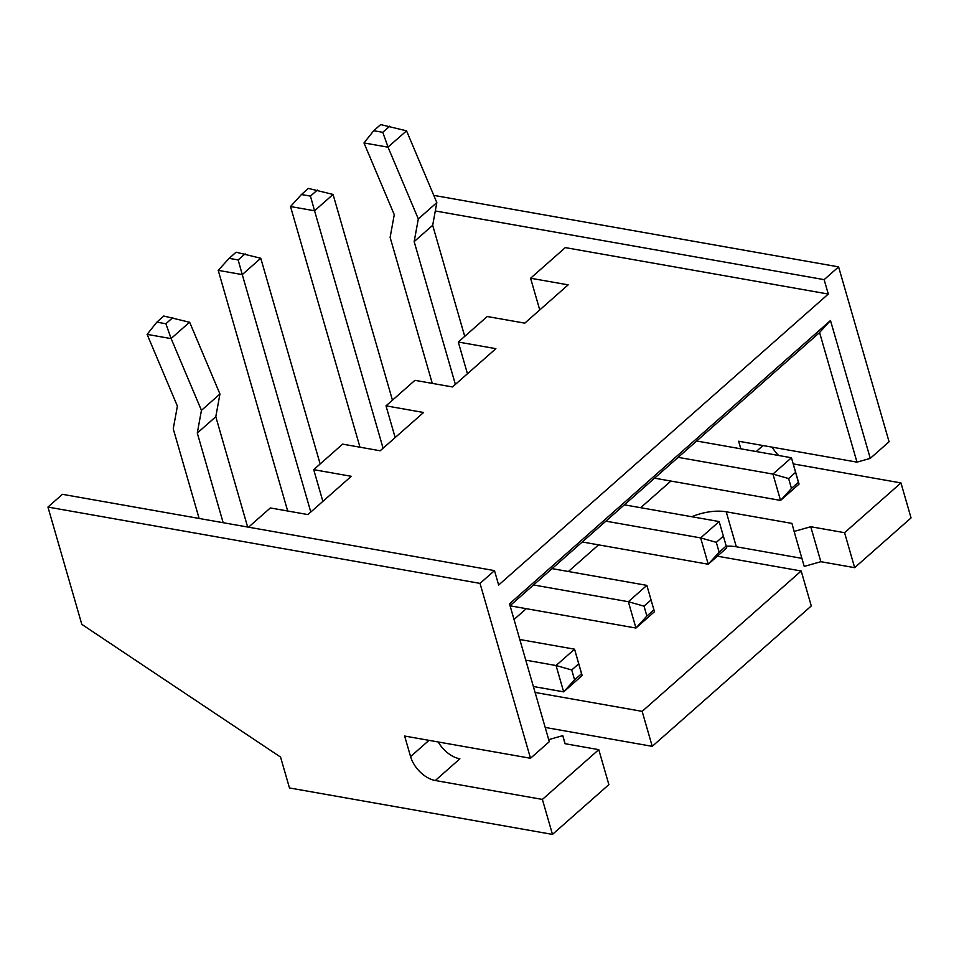 <?xml version="1.0" encoding="UTF-8"?>
<svg xmlns="http://www.w3.org/2000/svg" width="959" height="959" viewBox="0 0 959 959"><rect width="100%" height="100%" fill="white"/><g stroke="black" fill="none" stroke-linecap="round" stroke-linejoin="round"><path stroke-width="1.44" d="M47.95 507.071L62.407 494.317L494.484 570.617L480.027 583.384L47.95 507.071L81.803 624.357L280.567 757.095L289.474 787.95L552.48 834.402L542.386 799.422L435.302 780.518A24.443 15.008 48.6 0 1 410.584 756.615L404.638 736.044L530.507 758.269L549.303 741.679L509.505 603.822L549.303 741.679M435.29 210.968L824.141 279.644L838.598 266.878L889.077 441.775L870.281 458.366L830.494 320.51L509.505 603.822M824.141 279.644L828.3 294.053L498.644 585.026L494.484 570.617M480.027 583.384L530.507 758.269M438.215 741.978A24.443 15.008 -131.4 0 0 459.876 758.821L435.302 780.518M830.494 320.51L819.573 332.521L510.152 605.62M870.281 458.366L856.986 462.142L819.573 332.521M856.986 462.142L738.634 441.236L740.816 448.812M433.78 195.384L838.598 266.878M772.199 447.17A24.443 15.008 -131.4 0 0 778.708 455.501M793.213 463.88A24.443 15.008 -131.4 0 0 793.872 464.012L900.957 482.928L911.05 517.908L854.661 567.68L844.567 532.701L810.751 526.731L794.124 531.442L791.966 523.41L726.215 511.794A36.658 17.658 -16.1 0 0 691.751 516.721M828.3 294.053L565.295 247.602L530.591 278.23L539.749 309.949M530.591 278.23L568.16 284.859L524.789 323.147L487.22 316.518L458.294 342.039L495.875 348.668L452.492 386.957L414.923 380.327L386.009 405.849L423.578 412.49L380.208 450.766L342.627 444.137L313.713 469.658L351.282 476.299L307.911 514.575L270.342 507.946L248.537 527.186M552.48 834.402L608.869 784.63L598.776 749.65L564.959 743.681L562.789 735.637L548.752 739.629M535.23 692.482L642.146 711.362L801.185 570.989L811.29 605.956L652.24 746.342L545.323 727.461M726.263 546.186A36.658 17.658 163.9 0 1 736.308 546.774L801.892 558.354M794.124 531.442L804.229 566.421L820.844 561.698L854.661 567.68M542.386 799.422L598.776 749.65M717.368 556.184L801.185 570.989M844.567 532.701L900.957 482.928M514.132 619.394L526.275 608.677M568.375 571.516L598.572 544.868M640.672 507.707L670.868 481.058M458.294 342.039L467.453 373.758M386.009 405.849L395.168 437.568M313.713 469.658L322.871 501.377M820.844 561.698L810.751 526.731M652.24 746.342L642.146 711.362M565.127 743.704L562.789 735.637M605.848 521.157L700.645 537.903L708.245 564.24L582.257 541.979M624.357 504.818L719.154 521.564L700.645 537.903L716.313 542.35L719.166 552.228L708.245 564.24L726.754 547.901L719.154 521.564L726.754 547.901M678.145 457.347L772.942 474.082L780.542 500.418L654.553 478.169M696.654 441.008L791.439 457.755L799.051 484.091L780.542 500.418L791.463 488.419L798.403 482.293L799.051 484.091M791.463 488.419L788.61 478.541L772.942 474.082L791.439 457.755L798.403 482.293M533.564 584.966L628.349 601.713L635.949 628.049L510.212 605.836M552.072 568.627L646.857 585.374L628.349 601.713L644.028 606.16L646.869 616.038L635.949 628.049L654.458 611.71L646.857 585.374L654.458 611.71M525.904 660.188L556.052 665.522L563.664 691.859L533.504 686.524M519.946 639.533L574.561 649.183L582.161 675.52L563.664 691.859L574.585 679.847L581.526 673.721L582.161 675.52M574.585 679.847L571.732 669.969L556.052 665.522L574.561 649.183L581.526 673.721M719.166 552.228L726.107 546.103M716.313 542.35L723.254 536.225M788.61 478.541L795.55 472.415M646.869 616.038L653.81 609.912M644.028 606.16L650.969 600.034M571.732 669.969L578.673 663.844M432.269 383.384L390.121 237.376L394.269 214.684L363.988 142.939L388.035 147.183L418.316 218.928L414.168 241.62L455.381 384.415M363.988 142.939L373.722 130.724L382.749 132.318L388.059 147.027L406.544 130.856L436.824 202.589L432.677 225.293L464.731 336.357M359.973 447.194L290.517 206.545L314.564 210.788L383.085 448.225M290.517 206.545L301.438 194.533L310.452 196.127L314.564 210.788L333.061 194.449L392.447 400.167M287.676 511.003L218.22 270.354L242.267 274.598L310.8 512.034M218.22 270.354L229.141 258.343L238.156 259.937L242.267 274.598L260.776 258.259L320.15 463.976M199.124 518.459L173.243 428.805L177.391 406.113L147.111 334.367L156.844 322.152L163.785 316.026L189.666 322.284L219.947 394.017L215.799 416.721L247.638 527.018M147.111 334.367L171.158 338.623L201.438 410.356L197.29 433.06L223.171 522.703M418.316 218.928L436.824 202.589M414.168 241.62L432.677 225.293M373.722 130.724L380.663 124.598L406.436 130.808M301.438 194.533L308.378 188.408L333.061 194.449M229.141 258.343L236.082 252.217L260.776 258.259M156.844 322.152L165.871 323.746L171.158 338.623M171.181 338.455L189.546 322.248M201.438 410.356L219.947 394.017M197.29 433.06L215.799 416.721M382.749 132.318L389.69 126.192M310.452 196.127L317.393 190.002M238.156 259.937L245.096 253.811M165.871 323.746L172.812 317.621M410.584 756.615L429.009 740.348M756.219 451.533L763.004 445.539M736.308 546.774L726.215 511.794"/></g></svg>
